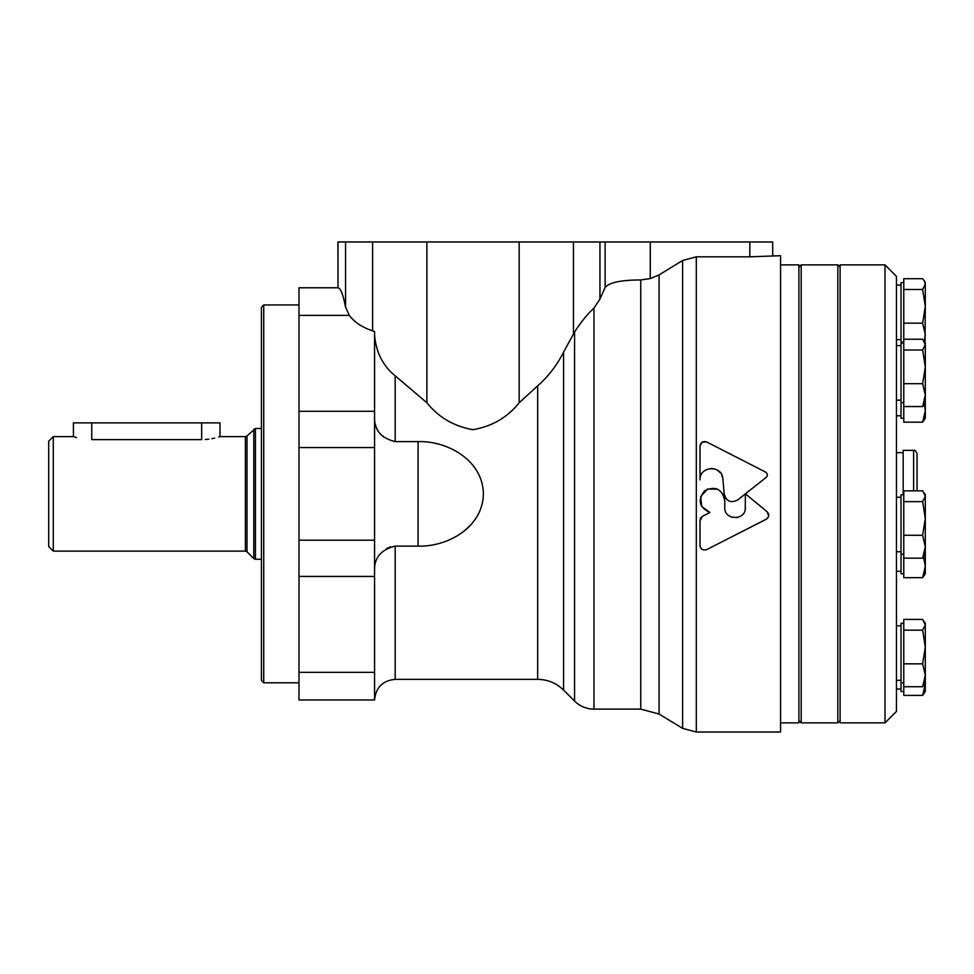 <?xml version="1.0" encoding="UTF-8"?>
<svg xmlns="http://www.w3.org/2000/svg" width="974" height="974" viewBox="0 0 974 974"><rect width="100%" height="100%" fill="white"/><g stroke="black" fill="none" stroke-linecap="round" stroke-linejoin="round"><path stroke-width="1.46" d="M696.313 256.819L696.313 732.022L780.576 732.022L780.576 255.712L749.822 256.819L696.313 256.819L682.604 260.496L659.069 274.912L650.279 278.564L640.746 279.94C621.071 280.001 609.188 282.497 605.122 287.452L599.947 299.091L593.982 308.125C587.821 313.604 581.356 321.53 574.563 331.927L563.581 352.125C556.897 365.323 548.252 376.573 537.66 385.85L519.179 402.749C507.539 417.396 492.126 426.381 472.926 429.704C453.799 426.283 438.458 417.298 426.88 402.749L395.176 375.818C382.819 365.81 375.952 352.15 374.564 334.8M374.564 419.429C375.027 430.958 381.893 438.349 395.176 441.612L418.077 441.612C448.186 440.747 482.873 460.739 483.384 493.733C483.067 526.897 448.235 546.998 418.077 546.122L395.176 546.122L395.176 679.353C382.66 680.582 375.781 687.449 374.564 699.965L374.564 331.55L372.616 330.892C361.902 327.203 354.146 322.029 349.349 315.381L345.551 307.163C343.165 294.635 340.644 288.17 338.015 287.78L337.917 241.978L772.723 241.978L772.723 255.712M337.917 287.768L298.994 287.768L298.994 699.965L374.564 699.965M395.176 546.122C381.905 549.397 375.027 556.787 374.564 568.305M383.159 436.729L380.043 433.515M377.729 430.179L376.621 428.073M375.988 426.6L374.953 423.106M386.52 548.581L390.477 546.84M700.586 518.095L702.437 516.342L700.014 520.603L700.574 518.131M702.23 549.446L700.647 547.851M700.148 546.645L700.014 545.671C700.781 549.385 703.009 550.687 706.71 549.592L766.246 519.239C769.204 517.011 769.472 514.491 767.049 511.691L768.693 515.66L767.914 517.766M767.743 517.998L766.246 519.239M767.329 474.679L767.11 476.152M767.074 476.225L766.124 477.455C767.877 475.495 767.707 473.717 765.613 472.11L706.71 441.977C703.009 440.869 700.781 442.184 700.014 445.909L702.217 442.123M702.266 442.099L706.71 441.977M700.014 479.89L700.014 445.909L700.014 479.89C699.259 465.803 722.294 464.72 722.866 478.818L724.23 494.074C726.312 501.367 730.756 503.339 737.586 500.027L745.414 493.83L745.22 509.463M704.397 470.88L706.893 469.383M711.069 468.445L715.269 469.078M717.217 469.979L720.614 472.987M721.673 474.691L722.866 478.818M725.679 498.25L724.23 494.074M737.099 517.584L731.145 516.999M722.866 493.818L724.753 500.429C722.038 488.863 715.342 485.649 704.628 490.786C697.384 500.198 699.149 507.43 709.912 512.47L701.706 506.529L700.708 496.436L707.611 489.009L717.741 489.24M767.049 511.691L745.427 493.818L766.124 477.455M700.014 520.603L700.014 545.671M709.912 512.47L702.437 516.342M745.414 507.454C746.047 520.786 724.096 520.761 724.753 507.454L724.753 500.429M737.586 500.027L745.414 493.83M659.069 274.912L659.069 714.027L640.746 709.133L593.982 709.133L593.982 308.125M463.466 531.634L470.442 525.303M477.455 515.806L477.991 514.856M682.604 260.496L682.604 728.357L696.313 732.022M205.27 439.505L208.777 439.164M211.869 438.677L214.645 438.105M218.675 437.034L219.637 436.729M76.544 437.545L73.427 436.62L73.427 422.886L91.751 422.886L91.751 439.627C68.119 436.34 68.119 436.34 91.751 439.627L201.667 439.627C225.311 436.34 225.311 436.34 201.667 439.627L201.667 422.886L219.99 422.886L219.99 436.62L245.375 436.62L245.375 551.114L53.278 551.114L53.278 436.62L48.7 441.198L48.7 546.536L53.278 551.114M91.751 422.886L201.667 422.886M261.434 307.236L261.434 680.497L263.723 682.798L263.723 304.947L261.434 307.236M780.576 264.867L798.899 264.867L798.899 722.866L780.576 722.866M837.823 264.867L837.823 722.866L801.188 722.866L801.188 264.867L837.823 264.867L840.112 267.168M923.559 557.079L925.3 566.223L922.646 577.667L903.775 577.667L903.775 490.847L922.646 490.847L925.3 496.241L922.646 501.634L925.3 518.46L922.646 535.286L925.3 546.731L922.646 558.163L925.3 554.279L925.3 494.743L924.387 493.161M903.775 494.743L901.023 494.743L901.023 573.771L903.775 573.771M903.775 624.797L903.775 619.403L922.646 619.403L925.3 624.797L922.646 630.178L925.3 647.016L922.646 663.842L925.3 675.274L922.646 686.719L925.3 682.835L925.3 675.274L925.3 683.955L922.646 695.399L903.775 695.399L903.775 624.797M922.646 289.485L903.775 289.485L903.775 278.71L922.646 278.71L924.387 281.011L925.3 284.104L922.646 289.485L925.3 306.323L925.02 342.629M924.387 621.704L925.3 623.287L925.3 675.274M922.646 686.719L903.775 686.719M922.646 663.842L903.775 663.842M922.646 630.178L903.775 630.178M903.775 339.232L922.646 339.232L925.3 344.626L922.646 350.007L925.3 366.845L922.646 383.671L925.3 395.103L922.646 406.548L924.387 404.234L925.3 410.736L922.646 422.18L903.775 422.18L903.775 289.485M922.646 422.18L925.3 418.296L925.3 395.103L925.3 402.664L924.387 404.234M885.001 264.867L896.445 276.324L896.445 711.422L885.001 722.866L840.112 722.866L840.112 264.867L885.001 264.867L885.001 722.866M903.775 282.594L901.023 282.594L901.023 342.142L903.775 342.142M924.387 281.011L925.3 282.594L925.3 306.323L922.646 323.149L925.3 334.581L924.314 341.411M922.646 323.149L903.775 323.149M924.387 341.533L925.3 343.116L925.3 395.103M922.646 406.548L903.775 406.548M922.646 383.671L903.775 383.671M922.646 350.007L903.775 350.007M903.775 343.116L901.023 343.116L901.023 418.296L903.775 418.296M922.646 577.667L925.3 573.771L925.3 537.952M925.276 682.871L925.3 691.503L922.646 695.399M922.646 558.163L903.775 558.163M922.646 535.286L903.775 535.286M922.646 501.634L903.775 501.634M903.775 623.287L901.023 623.287L901.023 691.503L903.775 691.503M913.624 490.847L913.624 450.365L903.178 450.365L903.178 494.743M913.624 450.365C914.683 449.671 915.828 450.816 917.058 453.799L917.058 490.847M426.88 402.749L426.88 241.978M372.616 330.892L372.616 241.978M345.551 307.163L345.551 241.978M349.349 315.381L298.994 315.381M338.015 287.78L338.015 241.978M418.077 546.122L418.077 441.612M640.746 279.94L640.746 709.133M374.564 672.352L298.994 672.352M749.822 256.819L749.822 241.978M650.279 278.564L650.279 241.978M599.947 299.091L599.947 241.978M573.442 333.899L573.442 241.978M574.563 331.927L574.563 701.061C579.98 706.32 586.445 709.011 593.982 709.133M395.176 375.818L395.176 441.612M537.66 385.85L537.66 679.353L395.176 679.353M563.581 352.125L563.581 690.079L574.563 701.061M374.564 576.438L298.994 576.438M374.564 540.193L298.994 540.193M374.564 447.553L298.994 447.553M374.564 411.296L298.994 411.296M519.179 402.749L519.179 241.978M605.122 287.452L605.122 241.978M245.375 436.62L246.994 435.95L246.994 551.795L245.375 551.114M253.8 429.144L253.8 558.601L255.419 559.271L255.419 428.463L246.994 435.95M659.069 714.027L682.604 728.357M537.66 679.353C547.717 679.499 556.349 683.066 563.581 690.079M73.427 436.62L53.278 436.62M246.994 551.795L253.8 558.601M261.434 428.463L255.419 428.463M261.434 559.271L255.419 559.271M298.994 304.947L263.723 304.947M298.994 682.798L263.723 682.798M840.112 720.577L837.823 722.866M798.899 720.577L801.188 722.866M798.899 267.168L801.188 264.867M901.023 625.807L896.445 625.807M901.023 680.315L896.445 680.315M903.775 554.279L901.023 554.279M901.023 497.264L896.445 497.264M901.023 551.759L896.445 551.759M901.023 285.114L896.445 285.114M901.023 339.622L896.445 339.622M901.023 415.776L896.445 415.776M901.023 571.251L896.445 571.251M901.023 688.983L896.445 688.983M903.775 682.835L901.023 682.835M903.775 402.664L901.023 402.664M901.023 345.636L896.445 345.636M901.023 400.144L896.445 400.144M903.178 452.654L896.445 452.654"/></g></svg>
